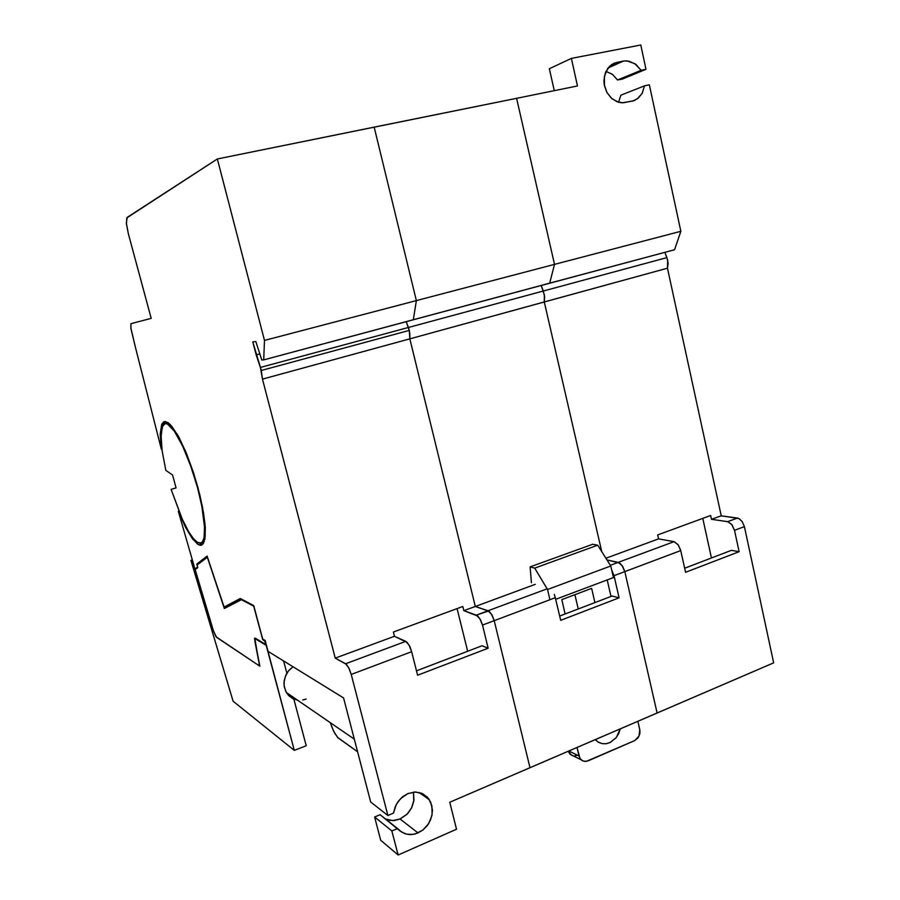 <?xml version="1.0" encoding="UTF-8"?>
<svg xmlns="http://www.w3.org/2000/svg" width="900" height="900" viewBox="0 0 900 900"><rect width="100%" height="100%" fill="white"/><g stroke="black" fill="none" stroke-linecap="round" stroke-linejoin="round"><path stroke-width="1.35" d="M734.524 530.359L731.722 524.441L727.639 521.685L731.79 524.531L734.524 530.359L744.379 526.658L742.185 521.561L739.283 518.704L737.471 518.029L727.639 521.685L711.495 519.345L710.651 515.475L657.653 534.938L710.651 515.475L711.495 519.345L721.204 515.767L737.471 518.029L727.639 521.685L711.495 519.345L721.204 515.767L667.44 268.211L668.092 263.194L666.923 257.636L543.308 291.026L544.601 296.82L544.252 301.961L544.365 294.941L541.26 285.469L543.308 291.026L541.26 285.469L543.308 291.026L408.353 327.488L409.804 333.517L409.804 338.805L409.444 331.358L406.282 321.66L408.353 327.488L406.282 321.66L408.353 327.488L260.438 367.459L262.485 379.159L261.225 370.035L256.151 354.881L259.762 353.914L256.151 354.881L252.776 341.933L255.78 341.539L261.743 360.056L263.7 359.887L674.505 249.75L549.72 283.207L554.558 264.352L680.85 231.244L674.505 249.75L680.85 231.244L649.384 84.881L644.524 85.883L642.105 93.42L637.245 98.899L632.734 101.014L622.102 102.847L618.592 102.296L612.011 98.764L606.938 92.509L604.226 84.578L603.911 80.392L605.452 72.461L609.615 66.218L614.587 63.056L624.746 60.93L629.021 61.166L635.794 64.294L641.171 70.29L646.031 69.311L622.316 79.054L617.558 80.021L612.439 74.317L605.981 71.28L612.607 74.441L617.558 80.021L641.171 70.29L617.558 80.021L622.316 79.054L646.031 69.311L640.8 45L571.365 58.399L549.326 68.726L554.243 90.641L549.326 68.726L571.365 58.399L640.8 45L646.031 69.311L641.171 70.29L634.849 63.619L626.873 60.885L623.34 61.133L608.265 67.669L614.543 63.079L611.269 64.834L616.826 62.415L623.34 61.133L607.95 68.062L604.327 76.297L604.418 85.669L606.881 92.407L611.291 98.123L616.984 101.756L622.969 102.859L633.398 100.823L638.066 98.291L642.285 93.116L644.524 85.883L620.854 95.13L644.524 85.883L649.384 84.881L680.85 231.244L554.558 264.352L516.611 98.269L554.558 264.352L549.72 283.207L554.558 264.352L416.351 300.577L554.558 264.352L516.611 98.269L577.474 85.927L571.365 58.399L577.474 85.927L516.611 98.269L554.558 264.352L549.72 283.207L413.359 319.77L416.351 300.577L374.164 127.17L516.611 98.269L217.361 158.974L264.476 340.38L416.351 300.577L374.164 127.17L416.351 300.577L413.359 319.77L416.351 300.577L374.164 127.17L217.361 158.974L126.832 217.868L126.45 223.976L128.317 233.831L126.371 222.975L127.271 217.339L217.361 158.974L264.476 340.38L416.351 300.577L413.359 319.77L263.7 359.887L264.476 340.38L263.7 359.887L261.743 360.056L255.78 341.539L252.776 341.933L260.438 367.459L408.353 327.488L409.219 330.368L408.353 327.488L543.308 291.026L544.601 296.82L544.252 301.961L544.59 296.606L543.308 291.026L666.923 257.636L664.898 252.326L667.688 260.179L667.44 268.211L721.204 515.767L738.9 518.49L742.185 521.561L744.379 526.658L734.524 530.359L739.136 551.7L685.541 572.299L680.614 550.136L678.262 544.984L674.19 541.676L658.53 538.875L657.653 534.938L658.53 538.875L673.976 541.642L618.188 562.387L622.058 565.515L624.769 571.624L622.688 566.471L619.627 563.029L606.971 559.935L618.188 562.387L606.971 559.935L618.188 562.387L610.357 565.29L618.188 562.387L619.841 563.175L622.564 566.269L624.769 571.624L621.99 565.414L618.188 562.387L673.976 541.642L677.992 544.624L680.715 550.586L624.769 571.624L680.715 550.586L685.541 572.299L739.136 551.7L734.524 530.359M618.581 102.296L620.854 95.13L618.581 102.296M488.07 610.762L491.558 614.239L494.235 620.685L491.985 614.947L489.094 611.325L475.346 606.442L535.32 584.325L475.346 606.442L409.804 338.805L409.219 330.368L261.338 370.474L409.219 330.368L409.804 338.805L667.44 268.211L544.252 301.961L601.796 551.734L544.252 301.961L601.796 551.734L544.252 301.961L409.804 338.805L475.346 606.442L409.804 338.805L262.485 379.159L409.804 338.805L475.346 606.442L488.07 610.762L475.346 606.442L463.838 610.695L475.346 606.442L488.07 610.762L476.37 615.116L479.824 618.626L482.49 625.106L480.589 619.988L477.934 616.174L463.838 610.695L462.803 606.51L393.368 632.014L394.447 636.278L407.149 642.364L409.894 646.695L411.683 651.724L409.05 645.053L405.821 641.34L345.589 663.739L348.615 667.62L351.225 674.449L349.166 668.722L346.444 664.414L335.272 658.102L394.447 636.278L405.821 641.34L345.589 663.739L335.272 658.102L262.485 379.159L335.272 658.102L394.447 636.278L393.368 632.014L462.803 606.51L463.838 610.695L476.37 615.116L488.543 610.965L492.041 615.06L494.235 620.685L491.501 614.137L488.07 610.762L547.065 588.825L488.07 610.762M555.345 597.712L560.689 620.28L619.11 597.825L612.113 595.98L559.676 616.039L612.113 595.98L619.11 597.825L560.689 620.28L555.345 597.712L494.235 620.685L529.999 767.734L494.235 620.685L482.49 625.106L488.126 648.169L482.062 645.75L416.52 670.837L482.062 645.75L488.126 648.169L482.49 625.106L494.235 620.685L529.999 767.734L449.73 802.26L657.079 713.059L624.769 571.624L657.079 713.059L773.685 662.895L529.999 767.734L494.235 620.685L555.345 597.712L554.254 594.405M614.025 575.663L611.764 570.195L614.025 575.663L624.769 571.624L657.079 713.059L624.769 571.624L614.025 575.663L619.11 597.825L614.025 575.663M165.352 421.515L163.384 424.598L164.745 422.077M161.359 449.055L160.245 434.126L161.64 424.519L164.542 421.56L168.12 422.674L170.246 424.519L177.626 434.936L185.749 451.733L193.556 472.804L198.034 487.845L202.511 506.993L204.986 523.665L205.256 536.22L203.355 543.533L201.026 545.243L198.574 544.725L192.521 538.841L185.546 527.243L178.357 511.301L194.917 569.014L178.357 511.301L185.355 526.871L192.172 538.358L197.752 544.252L200.115 545.243L202.365 544.658L204.919 538.92L205.279 527.524L203.546 512.764L199.946 495.259L193.59 472.905L186.66 453.904L178.83 437.108L171.787 426.229L165.847 421.594L163.665 421.875L161.797 424.159L160.245 433.98L161.359 449.055L135.349 346.894L130.894 328.275L130.972 323.629L130.86 328.118L135.349 346.894L161.359 449.055M166.624 423.146L168.75 423.146L165.094 423.574L166.714 423.697L170.618 426.431L175.252 432.405L182.981 446.782L190.755 466.065L197.505 487.699L190.856 466.335L182.588 445.916L174.42 431.168L167.558 424.046L164.903 423.608L162.9 425.239L160.976 434.205L162.09 450.731L165.859 470.351L162.011 450.157L160.954 437.726L162.191 426.69L165.094 423.574M407.925 793.586L414.945 792.045L421.673 793.26L427.264 797.051L430.627 802.08L432.394 809.989L431.854 815.636L428.58 823.68L422.831 830.104L414.844 834.053L409.973 834.604L405.27 833.827L399.78 830.801L380.126 814.669L397.541 828.529L391.871 830.981L374.603 817.02L380.126 814.669L374.603 817.02L380.689 840.308L398.104 855L391.871 830.981L374.603 817.02L380.689 840.308L398.104 855L456.559 829.283L398.104 855L391.871 830.981L397.541 828.529L401.692 832.185L406.8 834.232L412.819 834.446L418.039 832.961L400.095 819.056L407.565 813.746L411.593 807.896L413.764 801.18L413.392 792.146L413.944 799.864L411.559 807.975L406.924 814.41L400.095 819.056L418.039 832.961L423.045 829.935L427.241 825.626L430.447 820.08L432.113 814.275L431.876 805.837L428.895 799.031L423.191 793.969L415.811 792.045L407.925 793.586L400.669 798.525L396.326 804.398L393.525 813.049L395.325 806.467L398.295 801.293L402.683 796.725L407.925 793.586M385.549 818.989L392.647 820.609L400.095 819.056L394.2 820.553L389.137 820.226M216.607 637.357L213.514 631.08L216.607 637.357L213.412 630.742L195.12 569.689L197.831 567.664L195.12 569.689L213.412 630.742L192.308 560.317L190.946 560.317L192.251 559.89L190.946 560.317L233.156 701.168L294.322 750.409L306.225 745.717L293.794 699.03L306.225 745.717L294.322 750.409L266.456 645.266L254.486 638.28L266.186 645.356L294.322 750.409L233.156 701.168L190.946 560.317L192.375 560.306L213.514 631.08L216.056 636.784L258.84 665.494L259.189 663.626L258.874 665.516L216.607 637.357L259.852 666.169L254.486 638.28L259.852 666.169L216.607 637.357M254.925 641.61L255.24 638.19L264.971 644.018L266.029 643.646L264.971 644.018L265.219 642.139L264.971 644.018L255.375 638.224L254.79 638.561L259.189 663.626L254.925 641.61M176.096 487.935L172.564 474.986L176.096 487.935L171.067 489.42L182.655 520.155L188.213 530.966L193.208 538.391L197.404 542.408L201.139 543.026L203.029 540.956L204.154 537.188L204.469 525.33L202.118 507.713L197.505 487.699L201.836 506.228L204.559 526.916L204.109 537.469L202.657 541.597L200.396 543.251L197.156 542.239L193.264 538.459L188.91 532.136L181.991 518.692L171.067 489.42L176.096 487.935M185.591 452.183L185.355 450.799M331.537 726.255L334.665 733.151L338.04 737.876L357.559 751.748L337.511 737.336L333.697 731.273L330.548 723.409M306.09 699.12L302.726 700.031M297.304 700.043L292.838 698.591L288.619 695.475L285.727 691.279L284.13 685.778L284.209 680.636L285.975 674.887L288.832 670.466L292.984 666.754L288.349 671.062L285.244 676.631L284.006 682.83L284.31 686.947L286.425 692.572L288.821 695.678L292.714 698.524L297.304 700.043M204.322 541.418L202.365 542.621L204.322 541.418M202.376 544.635L200.093 543.87M588.094 760.883L584.91 761.456L582.413 760.725L580.32 758.891L579.004 756.011L568.913 750.994L579.004 756.011L576.979 747.518L580.095 758.565L582.829 760.939L586.249 761.411L634.691 740.543L588.094 760.883M571.489 755.246L568.26 751.275L569.981 754.133L572.794 755.764M639.799 729.664L639.056 736.099L634.691 740.543L638.168 737.64L639.866 733.601L639.934 730.327L637.875 721.327L639.799 729.664M574.2 755.966L577.058 755.381M620.19 728.933L618.626 733.702L615.982 737.887L610.504 742.331L606.296 743.692L602.055 743.614L598.129 742.106L595.204 739.676L598.41 742.275L602.201 743.648L606.071 743.726L609.919 742.613L616.376 737.393L620.19 728.933M635.197 100.103L632.891 100.969M429.39 799.774L418.894 792.405M259.695 665.336L259.144 665.539M286.425 692.572L354.274 739.136M201.218 542.993L202.365 542.621M201.87 544.972L201.026 545.243M581.13 759.791L570.161 754.301M731.374 550.327L684.63 568.215L731.374 550.327L739.136 551.7L731.374 550.327M702.742 518.377L711.416 557.966L702.742 518.377M773.685 662.895L744.379 526.658L773.685 662.895M605.936 558.281L658.53 538.875L605.936 558.281M265.59 642.015L262.642 639.574L253.688 606.161L241.335 599.648L224.291 608.512L207.292 557.257L197.111 565.031L197.831 567.664L197.111 565.031L207.506 557.19L224.291 608.512L242.032 599.411L253.879 606.094L262.642 639.574L265.264 640.789L265.59 642.015M457.088 608.614L467.618 651.274L457.088 608.614M165.859 470.351L172.564 474.986L165.859 470.351M227.138 606.038L227.419 606.893L227.138 606.038M268.099 651.398L265.174 640.474L262.699 639L265.174 640.474L268.099 651.398L343.519 697.961L370.688 801.979L343.519 697.961L268.099 651.398M488.126 648.169L417.634 675.259L411.683 651.724L417.634 675.259L488.126 648.169M421.83 793.316L420.806 793.755L421.83 793.316M449.73 802.26L456.559 829.283L449.73 802.26M351.225 674.449L411.683 651.724L351.225 674.449L387.844 815.467L393.525 813.049L387.844 815.467L351.225 674.449M197.651 567.011L196.729 564.086L199.553 563.164L196.729 564.086L207.135 556.076L224.055 607.095L240.953 598.837L224.055 607.095L240.334 598.523L253.732 605.554L262.699 639L253.732 605.554L240.334 598.523L224.055 607.095L207.135 556.076L196.729 564.086L197.651 567.011M370.688 801.979L387.844 815.467L370.688 801.979M196.875 568.373L194.917 569.014L197.528 567.045L194.917 569.014L196.875 568.373M130.972 323.629L151.211 318.431L130.972 323.629M128.317 233.831L151.211 318.431L128.317 233.831M534.712 568.091L530.066 566.91L592.706 544.219L597.679 545.22L534.712 568.091L597.679 545.22L610.796 565.988L613.451 577.519L555.716 599.254L613.451 577.519L610.796 565.988L547.493 589.545L610.796 565.988L597.679 545.22L592.706 544.219L530.066 566.91L531.484 582.761L530.066 566.91L534.712 568.091L547.493 589.545L534.712 568.091M549.911 599.76L547.493 589.545L549.911 599.76M574.875 594.72L578.216 608.951L574.875 594.72M565.132 613.957L561.769 599.659L591.626 588.398L594.911 602.561L591.626 588.398L561.769 599.659L565.132 613.957M610.999 596.396L607.196 579.87L610.999 596.396M286.898 673.166L283.657 661.005L286.898 673.166"/></g></svg>

